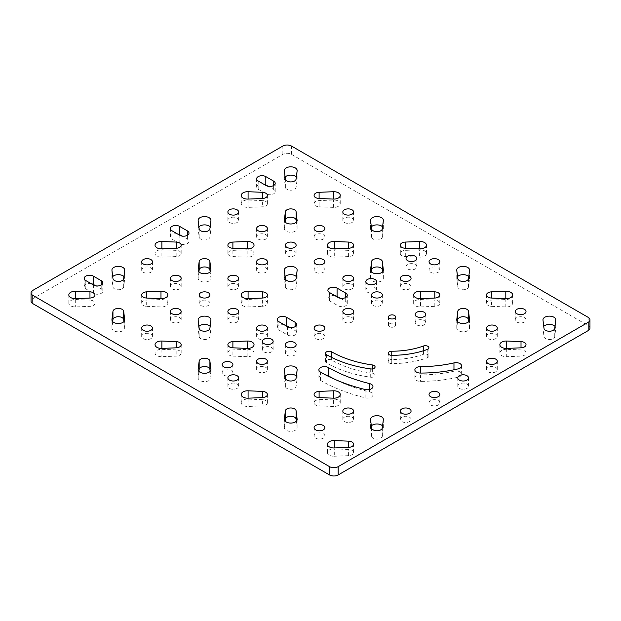 <?xml version="1.0" encoding="UTF-8"?>
<svg xmlns="http://www.w3.org/2000/svg" width="621" height="621" viewBox="0 0 621 621"><rect width="100%" height="100%" fill="white"/><g stroke="black" fill="none" stroke-linecap="round" stroke-linejoin="round"><path stroke-width="0.47" stroke-dasharray="3.1 2.33" d="M325.761 374.999A5.589 3.229 0 0 0 318.884 378.135A5.589 3.229 0 0 0 320.521 380.417A141.34 81.607 0 0 0 365.179 397.813A5.589 3.229 0 0 0 372.949 394.847A5.589 3.229 0 0 0 369.549 391.874A130.169 75.149 180 0 1 335.262 379.532M453.967 371.195A90.41 52.195 180 0 1 420.464 374.913A5.589 3.229 0 0 0 414.875 378.135A5.589 3.229 0 0 0 420.464 381.364A101.58 58.646 0 0 0 458.104 377.188A5.589 3.229 0 0 0 461.628 374.191A5.589 3.229 0 0 0 453.967 371.195L453.967 369.782M372.352 373.229A85.442 49.331 180 0 1 331.622 360.11A3.555 2.049 0 0 0 327.748 359.66A3.555 2.049 0 0 0 325.551 361.562A3.555 2.049 0 0 0 326.592 363.013A92.552 53.437 0 0 0 370.706 377.226A3.555 2.049 0 0 0 375.084 375.224A3.555 2.049 0 0 0 372.352 373.229L372.352 368.928M423.452 354.319A59.375 34.279 180 0 1 391.766 359.505A3.555 2.049 0 0 0 388.195 361.562A3.555 2.049 0 0 0 391.735 363.611A66.486 38.386 0 0 0 427.209 357.797A3.555 2.049 0 0 0 428.886 356.058A3.555 2.049 0 0 0 427.054 354.265A3.555 2.049 0 0 0 423.452 354.319L423.452 350.764M457.545 276.586A6.404 3.695 0 0 0 456.761 278.355A6.404 3.695 0 0 0 456.777 278.619L457.793 286.871A5.387 3.105 0 0 0 463.165 289.759A5.387 3.105 0 0 0 468.529 286.871L469.546 278.619A6.404 3.695 0 0 0 469.561 278.355A6.404 3.695 0 0 0 468.777 276.586M420.51 306.929L434.809 306.339A5.387 3.105 0 0 0 439.808 303.242A5.387 3.105 0 0 0 434.809 300.137L420.51 299.555A6.404 3.695 0 0 0 413.656 303.242A6.404 3.695 0 0 0 420.51 306.929L420.51 299.555M285.124 376.124A6.404 3.695 0 0 0 284.34 377.902A6.404 3.695 0 0 0 284.356 378.158L285.373 386.417A5.387 3.105 0 0 0 290.744 389.305A5.387 3.105 0 0 0 296.116 386.417L297.125 378.158A6.404 3.695 0 0 0 297.141 377.902A6.404 3.695 0 0 0 296.357 376.124M262.388 399.683L248.09 399.101A6.404 3.695 0 0 0 241.235 402.788A6.404 3.695 0 0 0 248.09 406.476L262.388 405.886A5.387 3.105 0 0 0 267.395 402.788A5.387 3.105 0 0 0 262.388 399.683L262.388 405.886M457.545 321.608L456.777 327.865A6.404 3.695 0 0 0 456.761 328.129A6.404 3.695 0 0 0 463.165 331.824A6.404 3.695 0 0 0 469.561 328.129A6.404 3.695 0 0 0 469.546 327.865L468.777 321.608M333.399 399.101L319.101 399.683A5.387 3.105 0 0 0 314.094 402.788A5.387 3.105 0 0 0 319.101 405.886L333.399 406.476A6.404 3.695 0 0 0 340.246 402.788A6.404 3.695 0 0 0 333.399 399.101L333.399 406.476M506.72 349.328A6.404 3.695 0 0 0 499.866 353.015A6.404 3.695 0 0 0 506.72 356.702L521.011 356.112A5.387 3.105 0 0 0 526.018 353.015A5.387 3.105 0 0 0 521.011 349.91L506.72 349.328L506.72 348.404L506.72 356.702M371.335 425.897A6.404 3.695 0 0 0 370.551 427.675A6.404 3.695 0 0 0 370.566 427.931L371.583 436.19A5.387 3.105 0 0 0 376.955 439.078A5.387 3.105 0 0 0 382.326 436.19L383.336 427.931A6.404 3.695 0 0 0 383.351 427.675A6.404 3.695 0 0 0 382.567 425.897M146.68 306.339L160.979 306.929A6.404 3.695 0 0 0 167.833 303.242A6.404 3.695 0 0 0 160.979 299.555L146.68 300.137A5.387 3.105 0 0 0 141.681 303.242A5.387 3.105 0 0 0 146.68 306.339L146.68 300.137M112.711 276.586A6.404 3.695 0 0 0 111.927 278.355A6.404 3.695 0 0 0 111.943 278.619L112.952 286.871A5.387 3.105 0 0 0 118.324 289.759A5.387 3.105 0 0 0 123.695 286.871L124.712 278.619A6.404 3.695 0 0 0 124.728 278.355A6.404 3.695 0 0 0 123.944 276.586M112.711 321.608L111.943 327.865A6.404 3.695 0 0 0 111.927 328.129A6.404 3.695 0 0 0 118.324 331.824A6.404 3.695 0 0 0 124.728 328.129A6.404 3.695 0 0 0 124.712 327.865L123.944 321.608M198.922 271.835L198.153 278.092A6.404 3.695 0 0 0 198.138 278.355A6.404 3.695 0 0 0 204.534 282.05A6.404 3.695 0 0 0 210.938 278.355A6.404 3.695 0 0 0 210.923 278.092L210.154 271.835M247.189 249.782L232.891 250.372A5.387 3.105 0 0 0 227.884 253.469A5.387 3.105 0 0 0 232.891 256.574L247.189 257.156A6.404 3.695 0 0 0 254.043 253.469A6.404 3.695 0 0 0 247.189 249.782L247.189 257.156M198.922 326.351A6.404 3.695 0 0 0 198.138 328.129A6.404 3.695 0 0 0 198.153 328.393L199.162 336.644A5.387 3.105 0 0 0 204.534 339.532A5.387 3.105 0 0 0 209.906 336.644L210.923 328.393A6.404 3.695 0 0 0 210.938 328.129A6.404 3.695 0 0 0 210.154 326.351M334.3 257.156L348.598 256.574A5.387 3.105 0 0 0 353.597 253.469A5.387 3.105 0 0 0 348.598 250.372L334.3 249.782A6.404 3.695 0 0 0 327.446 253.469A6.404 3.695 0 0 0 334.3 257.156L334.3 249.782M232.891 356.112L247.189 356.702A6.404 3.695 0 0 0 254.043 353.015A6.404 3.695 0 0 0 247.189 349.328L232.891 349.91A5.387 3.105 0 0 0 227.884 353.015A5.387 3.105 0 0 0 232.891 356.112L232.891 349.91M371.335 271.835L370.566 278.092A6.404 3.695 0 0 0 370.551 278.355A6.404 3.695 0 0 0 376.955 282.05A6.404 3.695 0 0 0 383.351 278.355A6.404 3.695 0 0 0 383.336 278.092L382.567 271.835M248.09 299.555A6.404 3.695 0 0 0 241.235 303.242A6.404 3.695 0 0 0 248.09 306.929L262.388 306.339A5.387 3.105 0 0 0 267.395 303.242A5.387 3.105 0 0 0 262.388 300.137L248.09 299.555L248.09 298.631L248.09 306.929M285.124 276.586A6.404 3.695 0 0 0 284.34 278.355A6.404 3.695 0 0 0 284.356 278.619L285.373 286.871A5.387 3.105 0 0 0 290.744 289.759A5.387 3.105 0 0 0 296.116 286.871L297.125 278.619A6.404 3.695 0 0 0 297.141 278.355A6.404 3.695 0 0 0 296.357 276.586M262.388 200.599L248.09 200.009A6.404 3.695 0 0 0 241.235 203.696A6.404 3.695 0 0 0 248.09 207.383L262.388 206.801A5.387 3.105 0 0 0 267.395 203.696A5.387 3.105 0 0 0 262.388 200.599L262.388 206.801M319.101 206.801L333.399 207.383A6.404 3.695 0 0 0 340.246 203.696A6.404 3.695 0 0 0 333.399 200.009L319.101 200.599A5.387 3.105 0 0 0 314.094 203.696A5.387 3.105 0 0 0 319.101 206.801L319.101 200.599M285.124 222.062L284.356 228.318A6.404 3.695 0 0 0 284.34 228.582A6.404 3.695 0 0 0 290.744 232.277A6.404 3.695 0 0 0 297.141 228.582A6.404 3.695 0 0 0 297.125 228.318L296.357 222.062M491.514 306.339L505.812 306.929A6.404 3.695 0 0 0 512.667 303.242A6.404 3.695 0 0 0 505.812 299.555L491.514 300.137A5.387 3.105 0 0 0 486.515 303.242A5.387 3.105 0 0 0 491.514 306.339L491.514 300.137M285.124 421.147L284.356 427.411A6.404 3.695 0 0 0 284.34 427.675A6.404 3.695 0 0 0 290.744 431.37A6.404 3.695 0 0 0 297.141 427.675A6.404 3.695 0 0 0 297.125 427.411L296.357 421.147M543.755 326.351A6.404 3.695 0 0 0 542.971 328.129A6.404 3.695 0 0 0 542.987 328.393L543.996 336.644A5.387 3.105 0 0 0 549.368 339.532A5.387 3.105 0 0 0 554.739 336.644L555.756 328.393A6.404 3.695 0 0 0 555.772 328.129A6.404 3.695 0 0 0 554.988 326.351M334.3 456.241L348.598 455.659A5.387 3.105 0 0 0 353.597 452.562A5.387 3.105 0 0 0 348.598 449.457L334.3 448.874A6.404 3.695 0 0 0 327.446 452.562A6.404 3.695 0 0 0 334.3 456.241L334.3 448.874M89.967 300.137L75.677 299.555A6.404 3.695 0 0 0 68.822 303.242A6.404 3.695 0 0 0 75.677 306.929L89.967 306.339A5.387 3.105 0 0 0 94.974 303.242A5.387 3.105 0 0 0 89.967 300.137L89.967 306.339M198.922 226.812A6.404 3.695 0 0 0 198.138 228.582A6.404 3.695 0 0 0 198.153 228.846L199.162 237.098A5.387 3.105 0 0 0 204.534 239.985A5.387 3.105 0 0 0 209.906 237.098L210.923 228.846A6.404 3.695 0 0 0 210.938 228.582A6.404 3.695 0 0 0 210.154 226.812M161.879 257.156L176.178 256.574A5.387 3.105 0 0 0 181.185 253.469A5.387 3.105 0 0 0 176.178 250.372L161.879 249.782A6.404 3.695 0 0 0 155.033 253.469A6.404 3.695 0 0 0 161.879 257.156L161.879 249.782M176.178 349.91L161.879 349.328A6.404 3.695 0 0 0 155.033 353.015A6.404 3.695 0 0 0 161.879 356.702L176.178 356.112A5.387 3.105 0 0 0 181.185 353.015A5.387 3.105 0 0 0 176.178 349.91L176.178 356.112M198.922 371.381L198.153 377.638A6.404 3.695 0 0 0 198.138 377.902A6.404 3.695 0 0 0 204.534 381.597A6.404 3.695 0 0 0 210.938 377.902A6.404 3.695 0 0 0 210.923 377.638L210.154 371.381M419.602 257.156A6.404 3.695 0 0 0 426.456 253.469A6.404 3.695 0 0 0 419.602 249.782L405.311 250.372A5.387 3.105 0 0 0 400.304 253.469A5.387 3.105 0 0 0 405.311 256.574L419.602 257.156L419.602 249.782M371.335 226.812A6.404 3.695 0 0 0 370.551 228.582A6.404 3.695 0 0 0 370.566 228.846L371.583 237.098A5.387 3.105 0 0 0 376.955 239.985A5.387 3.105 0 0 0 382.326 237.098L383.336 228.846A6.404 3.695 0 0 0 383.351 228.582A6.404 3.695 0 0 0 382.567 226.812M285.124 177.039A6.404 3.695 0 0 0 284.34 178.809A6.404 3.695 0 0 0 284.356 179.073L285.373 187.325A5.387 3.105 0 0 0 290.744 190.212A5.387 3.105 0 0 0 296.116 187.325L297.125 179.073A6.404 3.695 0 0 0 297.141 178.809A6.404 3.695 0 0 0 296.357 177.039M284.317 324.83A5.387 3.105 0 0 0 277.315 327.795A5.387 3.105 0 0 0 278.891 329.992L287.507 334.975A5.387 3.105 0 0 0 293.376 335.643A5.387 3.105 0 0 0 296.706 332.771A5.387 3.105 0 0 0 295.122 330.574L289.704 327.446M334.89 295.627A5.387 3.105 0 0 0 327.888 298.592A5.387 3.105 0 0 0 329.464 300.797L338.088 305.773A5.387 3.105 0 0 0 343.956 306.448A5.387 3.105 0 0 0 347.279 303.576A5.387 3.105 0 0 0 345.703 301.371L340.277 298.243M177.412 233.915A5.387 3.105 0 0 0 170.41 236.88A5.387 3.105 0 0 0 171.994 239.077L179.803 243.587A5.387 3.105 0 0 0 185.671 244.263A5.387 3.105 0 0 0 189.001 241.39A5.387 3.105 0 0 0 187.418 239.194L182 236.058M91.209 283.688A5.387 3.105 0 0 0 84.208 286.654A5.387 3.105 0 0 0 85.783 288.85L93.6 293.36A5.387 3.105 0 0 0 99.461 294.036A5.387 3.105 0 0 0 102.791 291.164A5.387 3.105 0 0 0 101.215 288.967L95.789 285.831M263.622 184.142A5.387 3.105 0 0 0 256.62 187.107A5.387 3.105 0 0 0 258.196 189.304L266.013 193.814A5.387 3.105 0 0 0 271.882 194.489A5.387 3.105 0 0 0 275.204 191.617A5.387 3.105 0 0 0 273.628 189.421L268.202 186.284M407.632 268.94A5.387 3.105 0 0 0 413.501 269.615A5.387 3.105 0 0 0 416.823 266.743A5.387 3.105 0 0 0 411.436 263.63A5.387 3.105 0 0 0 406.049 266.743A5.387 3.105 0 0 0 407.632 268.94M367.399 292.165A5.387 3.105 0 0 0 373.268 292.84A5.387 3.105 0 0 0 376.59 289.968A5.387 3.105 0 0 0 371.203 286.863A5.387 3.105 0 0 0 365.823 289.968A5.387 3.105 0 0 0 367.399 292.165M263.948 351.897A5.387 3.105 0 0 0 269.817 352.565A5.387 3.105 0 0 0 273.139 349.693A5.387 3.105 0 0 0 267.752 346.588A5.387 3.105 0 0 0 262.373 349.693A5.387 3.105 0 0 0 263.948 351.897M223.715 375.123A5.387 3.105 0 0 0 229.584 375.798A5.387 3.105 0 0 0 232.906 372.926A5.387 3.105 0 0 0 227.527 369.813A5.387 3.105 0 0 0 222.139 372.926A5.387 3.105 0 0 0 223.715 375.123M516.827 322.027A5.387 3.105 0 0 0 522.696 322.703A5.387 3.105 0 0 0 526.018 319.831A5.387 3.105 0 0 0 520.631 316.726A5.387 3.105 0 0 0 515.251 319.831A5.387 3.105 0 0 0 516.827 322.027M488.09 338.624A5.387 3.105 0 0 0 493.959 339.299A5.387 3.105 0 0 0 497.281 336.427A5.387 3.105 0 0 0 491.894 333.314A5.387 3.105 0 0 0 486.515 336.427A5.387 3.105 0 0 0 488.09 338.624M459.354 388.397A5.387 3.105 0 0 0 465.222 389.064A5.387 3.105 0 0 0 468.545 386.192A5.387 3.105 0 0 0 463.165 383.087A5.387 3.105 0 0 0 457.778 386.192A5.387 3.105 0 0 0 459.354 388.397M488.09 371.8A5.387 3.105 0 0 0 493.959 372.476A5.387 3.105 0 0 0 497.281 369.604A5.387 3.105 0 0 0 491.894 366.499A5.387 3.105 0 0 0 486.515 369.604A5.387 3.105 0 0 0 488.09 371.8M430.617 404.985A5.387 3.105 0 0 0 436.485 405.66A5.387 3.105 0 0 0 439.808 402.788A5.387 3.105 0 0 0 434.428 399.676A5.387 3.105 0 0 0 429.041 402.788A5.387 3.105 0 0 0 430.617 404.985M344.407 421.574A5.387 3.105 0 0 0 350.275 422.249A5.387 3.105 0 0 0 353.597 419.377A5.387 3.105 0 0 0 348.218 416.272A5.387 3.105 0 0 0 342.831 419.377A5.387 3.105 0 0 0 344.407 421.574M315.67 438.162A5.387 3.105 0 0 0 321.538 438.837A5.387 3.105 0 0 0 324.868 435.965A5.387 3.105 0 0 0 319.481 432.86A5.387 3.105 0 0 0 314.094 435.965A5.387 3.105 0 0 0 315.67 438.162M401.88 421.574A5.387 3.105 0 0 0 407.749 422.249A5.387 3.105 0 0 0 411.071 419.377A5.387 3.105 0 0 0 405.692 416.272A5.387 3.105 0 0 0 400.304 419.377A5.387 3.105 0 0 0 401.88 421.574M286.933 355.212A5.387 3.105 0 0 0 292.801 355.887A5.387 3.105 0 0 0 296.132 353.015A5.387 3.105 0 0 0 290.744 349.902A5.387 3.105 0 0 0 285.357 353.015A5.387 3.105 0 0 0 286.933 355.212M315.67 338.624A5.387 3.105 0 0 0 321.538 339.299A5.387 3.105 0 0 0 324.868 336.427A5.387 3.105 0 0 0 319.481 333.314A5.387 3.105 0 0 0 314.094 336.427A5.387 3.105 0 0 0 315.67 338.624M258.196 371.8A5.387 3.105 0 0 0 264.065 372.476A5.387 3.105 0 0 0 267.395 369.604A5.387 3.105 0 0 0 262.008 366.499A5.387 3.105 0 0 0 256.62 369.604A5.387 3.105 0 0 0 258.196 371.8M229.467 388.397A5.387 3.105 0 0 0 235.328 389.064A5.387 3.105 0 0 0 238.658 386.192A5.387 3.105 0 0 0 233.271 383.087A5.387 3.105 0 0 0 227.884 386.192A5.387 3.105 0 0 0 229.467 388.397M430.617 272.262A5.387 3.105 0 0 0 436.485 272.93A5.387 3.105 0 0 0 439.808 270.057A5.387 3.105 0 0 0 434.428 266.952A5.387 3.105 0 0 0 429.041 270.057A5.387 3.105 0 0 0 430.617 272.262M401.88 288.85A5.387 3.105 0 0 0 407.749 289.526A5.387 3.105 0 0 0 411.071 286.654A5.387 3.105 0 0 0 405.692 283.541A5.387 3.105 0 0 0 400.304 286.654A5.387 3.105 0 0 0 401.88 288.85M344.407 322.027A5.387 3.105 0 0 0 350.275 322.703A5.387 3.105 0 0 0 353.597 319.831A5.387 3.105 0 0 0 348.218 316.726A5.387 3.105 0 0 0 342.831 319.831A5.387 3.105 0 0 0 344.407 322.027M373.143 305.439A5.387 3.105 0 0 0 379.012 306.114A5.387 3.105 0 0 0 382.334 303.242A5.387 3.105 0 0 0 376.955 300.129A5.387 3.105 0 0 0 371.568 303.242A5.387 3.105 0 0 0 373.143 305.439M143.257 338.624A5.387 3.105 0 0 0 149.125 339.299A5.387 3.105 0 0 0 152.448 336.427A5.387 3.105 0 0 0 147.061 333.314A5.387 3.105 0 0 0 141.681 336.427A5.387 3.105 0 0 0 143.257 338.624M171.994 322.027A5.387 3.105 0 0 0 177.862 322.703A5.387 3.105 0 0 0 181.185 319.831A5.387 3.105 0 0 0 175.797 316.726A5.387 3.105 0 0 0 170.41 319.831A5.387 3.105 0 0 0 171.994 322.027M200.73 305.439A5.387 3.105 0 0 0 206.599 306.114A5.387 3.105 0 0 0 209.921 303.242A5.387 3.105 0 0 0 204.534 300.129A5.387 3.105 0 0 0 199.147 303.242A5.387 3.105 0 0 0 200.73 305.439M171.994 288.85A5.387 3.105 0 0 0 177.862 289.526A5.387 3.105 0 0 0 181.185 286.654A5.387 3.105 0 0 0 175.797 283.541A5.387 3.105 0 0 0 170.41 286.654A5.387 3.105 0 0 0 171.994 288.85M143.257 272.262A5.387 3.105 0 0 0 149.125 272.93A5.387 3.105 0 0 0 152.448 270.057A5.387 3.105 0 0 0 147.061 266.952A5.387 3.105 0 0 0 141.681 270.057A5.387 3.105 0 0 0 143.257 272.262M229.467 222.489A5.387 3.105 0 0 0 235.328 223.156A5.387 3.105 0 0 0 238.658 220.284A5.387 3.105 0 0 0 233.271 217.179A5.387 3.105 0 0 0 227.884 220.284A5.387 3.105 0 0 0 229.467 222.489M258.196 239.077A5.387 3.105 0 0 0 264.065 239.753A5.387 3.105 0 0 0 267.395 236.88A5.387 3.105 0 0 0 262.008 233.768A5.387 3.105 0 0 0 256.62 236.88A5.387 3.105 0 0 0 258.196 239.077M286.933 255.666A5.387 3.105 0 0 0 292.801 256.341A5.387 3.105 0 0 0 296.132 253.469A5.387 3.105 0 0 0 290.744 250.364A5.387 3.105 0 0 0 285.357 253.469A5.387 3.105 0 0 0 286.933 255.666M315.67 239.077A5.387 3.105 0 0 0 321.538 239.753A5.387 3.105 0 0 0 324.868 236.88A5.387 3.105 0 0 0 319.481 233.768A5.387 3.105 0 0 0 314.094 236.88A5.387 3.105 0 0 0 315.67 239.077M344.407 222.489A5.387 3.105 0 0 0 350.275 223.156A5.387 3.105 0 0 0 353.597 220.284A5.387 3.105 0 0 0 348.218 217.179A5.387 3.105 0 0 0 342.831 220.284A5.387 3.105 0 0 0 344.407 222.489M258.196 272.262A5.387 3.105 0 0 0 264.065 272.93A5.387 3.105 0 0 0 267.395 270.057A5.387 3.105 0 0 0 262.008 266.952A5.387 3.105 0 0 0 256.62 270.057A5.387 3.105 0 0 0 258.196 272.262M229.467 288.85A5.387 3.105 0 0 0 235.328 289.526A5.387 3.105 0 0 0 238.658 286.654A5.387 3.105 0 0 0 233.271 283.541A5.387 3.105 0 0 0 227.884 286.654A5.387 3.105 0 0 0 229.467 288.85M229.467 322.027A5.387 3.105 0 0 0 235.328 322.703A5.387 3.105 0 0 0 238.658 319.831A5.387 3.105 0 0 0 233.271 316.726A5.387 3.105 0 0 0 227.884 319.831A5.387 3.105 0 0 0 229.467 322.027M315.67 272.262A5.387 3.105 0 0 0 321.538 272.93A5.387 3.105 0 0 0 324.868 270.057A5.387 3.105 0 0 0 319.481 266.952A5.387 3.105 0 0 0 314.094 270.057A5.387 3.105 0 0 0 315.67 272.262M258.196 338.624A5.387 3.105 0 0 0 264.065 339.299A5.387 3.105 0 0 0 267.395 336.427A5.387 3.105 0 0 0 262.008 333.314A5.387 3.105 0 0 0 256.62 336.427A5.387 3.105 0 0 0 258.196 338.624M344.407 288.85A5.387 3.105 0 0 0 350.275 289.526A5.387 3.105 0 0 0 353.597 286.654A5.387 3.105 0 0 0 348.218 283.541A5.387 3.105 0 0 0 342.831 286.654A5.387 3.105 0 0 0 344.407 288.85M416.73 324.868A5.286 3.051 0 0 0 422.482 325.528A5.286 3.051 0 0 0 425.75 322.71A5.286 3.051 0 0 0 420.464 319.66A5.286 3.051 0 0 0 415.177 322.71A5.286 3.051 0 0 0 416.73 324.868M389.522 326.677A3.555 2.049 0 0 0 393.404 327.12A3.555 2.049 0 0 0 395.593 325.225A3.555 2.049 0 0 0 392.037 323.168A3.555 2.049 0 0 0 388.482 325.225A3.555 2.049 0 0 0 389.522 326.677M589.95 328.129A6.094 3.516 0 0 0 588.165 325.637L291.459 154.342A6.094 3.516 0 0 0 282.842 154.342L32.835 298.678A6.094 3.516 0 0 0 31.05 301.169M369.549 391.874L369.549 389.522M365.179 397.813L365.179 389.522M320.521 380.417L320.521 372.119M420.464 374.913L420.464 381.364M458.104 377.188L458.104 368.89M331.622 360.11L331.622 357.409M370.706 377.226L370.706 368.928M326.592 363.013L326.592 354.715M391.766 359.505L391.766 355.313M427.209 357.797L427.209 349.507M391.735 363.611L391.735 355.313M456.777 278.619L456.777 270.321M457.793 286.871L457.793 278.573M469.546 278.619L469.546 270.321M468.529 286.871L468.529 278.573M434.809 306.339L434.809 300.137M284.356 378.158L284.356 369.868M285.373 386.417L285.373 378.119M297.125 378.158L297.125 369.868M296.116 386.417L296.116 378.119M248.09 399.101L248.09 406.476M456.777 327.865L456.777 320.094M469.546 327.865L469.546 320.094M319.101 399.683L319.101 405.886M521.011 349.91L521.011 356.112M370.566 427.931L370.566 419.641M371.583 436.19L371.583 427.892M383.336 427.931L383.336 419.641M382.326 436.19L382.326 427.892M160.979 306.929L160.979 299.555M111.943 278.619L111.943 270.321M112.952 286.871L112.952 278.573M124.712 278.619L124.712 270.321M123.695 286.871L123.695 278.573M124.712 327.865L124.712 320.094M111.943 327.865L111.943 320.094M198.153 278.092L198.153 270.321M210.923 278.092L210.923 270.321M232.891 250.372L232.891 256.574M209.906 336.644L209.906 328.346M210.923 328.393L210.923 320.094M199.162 336.644L199.162 328.346M198.153 328.393L198.153 320.094M348.598 256.574L348.598 250.372M247.189 356.702L247.189 349.328M370.566 278.092L370.566 270.321M383.336 278.092L383.336 270.321M262.388 300.137L262.388 306.339M284.356 278.619L284.356 270.321M285.373 286.871L285.373 278.573M297.125 278.619L297.125 270.321M296.116 286.871L296.116 278.573M248.09 200.009L248.09 207.383M333.399 207.383L333.399 200.009M297.125 228.318L297.125 220.548M284.356 228.318L284.356 220.548M505.812 306.929L505.812 299.555M297.125 427.411L297.125 419.641M284.356 427.411L284.356 419.641M554.739 336.644L554.739 328.346M555.756 328.393L555.756 320.094M543.996 336.644L543.996 328.346M542.987 328.393L542.987 320.094M348.598 455.659L348.598 449.457M75.677 299.555L75.677 306.929M209.906 237.098L209.906 228.8M210.923 228.846L210.923 220.548M199.162 237.098L199.162 228.8M198.153 228.846L198.153 220.548M176.178 256.574L176.178 250.372M161.879 349.328L161.879 356.702M210.923 377.638L210.923 369.868M198.153 377.638L198.153 369.868M405.311 256.574L405.311 250.372M370.566 228.846L370.566 220.548M371.583 237.098L371.583 228.8M383.336 228.846L383.336 220.548M382.326 237.098L382.326 228.8M296.116 187.325L296.116 179.034M297.125 179.073L297.125 170.775M285.373 187.325L285.373 179.034M284.356 179.073L284.356 170.775M295.122 330.574L295.122 326.677M287.507 334.975L287.507 326.677M278.891 329.992L278.891 321.701M345.703 301.371L345.703 297.475M338.088 305.773L338.088 297.475M329.464 300.797L329.464 292.499M171.994 239.077L171.994 230.779M187.418 239.194L187.418 235.289M179.803 243.587L179.803 235.289M101.215 288.967L101.215 285.062M93.6 293.36L93.6 285.062M85.783 288.85L85.783 280.552M273.628 189.421L273.628 185.524M266.013 193.814L266.013 185.524M258.196 189.304L258.196 181.006M32.835 298.678L32.835 290.387M282.842 154.342L282.842 146.044M291.459 154.342L291.459 146.044M588.165 325.637L588.165 317.347M372.949 394.847L372.949 386.549M318.884 378.135L318.884 369.837M461.628 374.191L461.628 365.893M414.875 378.135L414.875 369.844M375.084 375.224L375.084 366.926M325.551 361.562L325.551 353.264M428.886 356.058L428.886 347.76M388.195 361.562L388.195 353.264M469.561 278.355L469.561 270.057M456.761 278.355L456.761 270.057M413.656 303.242L413.656 294.944M439.808 303.242L439.808 294.944M297.141 377.902L297.141 369.604M284.34 377.902L284.34 369.604M267.395 402.788L267.395 394.49M241.235 402.788L241.235 394.49M469.561 328.129L469.561 319.831M456.761 328.129L456.761 319.831M340.246 402.788L340.246 394.49M314.094 402.788L314.094 394.49M499.866 353.015L499.866 344.717M526.018 353.015L526.018 344.717M383.351 427.675L383.351 419.377M370.551 427.675L370.551 419.377M141.681 303.242L141.681 294.944M167.833 303.242L167.833 294.944M124.728 278.355L124.728 270.057M111.927 278.355L111.927 270.057M124.728 328.129L124.728 319.831M111.927 328.129L111.927 319.831M210.938 278.355L210.938 270.057M198.138 278.355L198.138 270.057M254.043 253.469L254.043 245.171M227.884 253.469L227.884 245.171M210.938 328.129L210.938 319.831M198.138 328.129L198.138 319.831M327.446 253.469L327.446 245.171M353.597 253.469L353.597 245.171M227.884 353.015L227.884 344.717M254.043 353.015L254.043 344.717M383.351 278.355L383.351 270.057M370.551 278.355L370.551 270.057M241.235 303.242L241.235 294.944M267.395 303.242L267.395 294.944M297.141 278.355L297.141 270.057M284.34 278.355L284.34 270.057M267.395 203.696L267.395 195.405M241.235 203.696L241.235 195.405M314.094 203.696L314.094 195.405M340.246 203.696L340.246 195.405M297.141 228.582L297.141 220.284M284.34 228.582L284.34 220.284M486.515 303.242L486.515 294.944M512.667 303.242L512.667 294.944M297.141 427.675L297.141 419.377M284.34 427.675L284.34 419.377M555.772 328.129L555.772 319.831M542.971 328.129L542.971 319.831M327.446 452.562L327.446 444.263M353.597 452.562L353.597 444.263M94.974 303.242L94.974 294.944M68.822 303.242L68.822 294.944M210.938 228.582L210.938 220.284M198.138 228.582L198.138 220.284M155.033 253.469L155.033 245.171M181.185 253.469L181.185 245.171M181.185 353.015L181.185 344.717M155.033 353.015L155.033 344.717M210.938 377.902L210.938 369.604M198.138 377.902L198.138 369.604M426.456 253.469L426.456 245.171M400.304 253.469L400.304 245.171M383.351 228.582L383.351 220.284M370.551 228.582L370.551 220.284M297.141 178.809L297.141 170.519M284.34 178.809L284.34 170.519M296.706 332.771L296.706 324.48M277.315 327.795L277.315 319.497M347.279 303.576L347.279 295.278M327.888 298.592L327.888 290.302M170.41 236.88L170.41 228.582M189.001 241.39L189.001 233.092M102.791 291.164L102.791 282.865M84.208 286.654L84.208 278.355M275.204 191.617L275.204 183.319M256.62 187.107L256.62 178.809M416.823 266.743L416.823 258.445M406.049 266.743L406.049 258.445M376.59 289.968L376.59 281.67M365.823 289.968L365.823 281.67M273.139 349.693L273.139 341.403M262.373 349.693L262.373 341.403M232.906 372.926L232.906 364.628M222.139 372.926L222.139 364.628M526.018 319.831L526.018 311.54M515.251 319.831L515.251 311.54M497.281 336.427L497.281 328.129M486.515 336.427L486.515 328.129M468.545 386.192L468.545 377.902M457.778 386.192L457.778 377.902M497.281 369.604L497.281 361.306M486.515 369.604L486.515 361.306M439.808 402.788L439.808 394.49M429.041 402.788L429.041 394.49M353.597 419.377L353.597 411.079M342.831 419.377L342.831 411.079M324.868 435.965L324.868 427.675M314.094 435.965L314.094 427.675M411.071 419.377L411.071 411.079M400.304 419.377L400.304 411.079M296.132 353.015L296.132 344.717M285.357 353.015L285.357 344.717M324.868 336.427L324.868 328.129M314.094 336.427L314.094 328.129M267.395 369.604L267.395 361.306M256.62 369.604L256.62 361.306M238.658 386.192L238.658 377.902M227.884 386.192L227.884 377.902M439.808 270.057L439.808 261.767M429.041 270.057L429.041 261.767M411.071 286.654L411.071 278.355M400.304 286.654L400.304 278.355M353.597 319.831L353.597 311.54M342.831 319.831L342.831 311.54M382.334 303.242L382.334 294.944M371.568 303.242L371.568 294.944M152.448 336.427L152.448 328.129M141.681 336.427L141.681 328.129M181.185 319.831L181.185 311.54M170.41 319.831L170.41 311.54M209.921 303.242L209.921 294.944M199.147 303.242L199.147 294.944M181.185 286.654L181.185 278.355M170.41 286.654L170.41 278.355M152.448 270.057L152.448 261.767M141.681 270.057L141.681 261.767M238.658 220.284L238.658 211.994M227.884 220.284L227.884 211.994M267.395 236.88L267.395 228.582M256.62 236.88L256.62 228.582M296.132 253.469L296.132 245.171M285.357 253.469L285.357 245.171M324.868 236.88L324.868 228.582M314.094 236.88L314.094 228.582M353.597 220.284L353.597 211.994M342.831 220.284L342.831 211.994M267.395 270.057L267.395 261.767M256.62 270.057L256.62 261.767M238.658 286.654L238.658 278.355M227.884 286.654L227.884 278.355M238.658 319.831L238.658 311.54M227.884 319.831L227.884 311.54M324.868 270.057L324.868 261.767M314.094 270.057L314.094 261.767M267.395 336.427L267.395 328.129M256.62 336.427L256.62 328.129M353.597 286.654L353.597 278.355M342.831 286.654L342.831 278.355M425.75 322.71L425.75 314.42M415.177 322.71L415.177 314.42M395.593 325.225L395.593 316.927M388.482 325.225L388.482 316.927"/><path stroke-width="0.93" d="M369.549 383.584A5.589 3.229 180 0 1 372.949 386.549A5.589 3.229 180 0 1 365.179 389.522A141.34 81.607 180 0 1 320.521 372.119A5.589 3.229 180 0 1 318.884 369.837A5.589 3.229 180 0 1 322.33 366.856A5.589 3.229 180 0 1 328.424 367.554A130.169 75.149 0 0 0 369.549 383.584L369.549 389.522M335.262 379.532A130.169 75.149 180 0 1 328.424 375.852A5.589 3.229 0 0 0 325.761 374.999M420.464 366.615A90.41 52.195 0 0 0 453.967 362.897A5.589 3.229 180 0 1 461.628 365.893A5.589 3.229 180 0 1 458.104 368.89A101.58 58.646 180 0 1 420.464 373.066A5.589 3.229 180 0 1 414.875 369.844A5.589 3.229 180 0 1 420.464 366.615L420.464 373.066M331.622 351.812A85.442 49.331 0 0 0 372.352 364.931A3.555 2.049 180 0 1 375.084 366.926A3.555 2.049 180 0 1 370.706 368.928A92.552 53.437 180 0 1 326.592 354.715A3.555 2.049 180 0 1 325.551 353.264A3.555 2.049 180 0 1 327.748 351.37A3.555 2.049 180 0 1 331.622 351.812L331.622 357.409M391.766 351.207A59.375 34.279 0 0 0 423.452 346.021A3.555 2.049 180 0 1 427.054 345.967A3.555 2.049 180 0 1 428.886 347.76A3.555 2.049 180 0 1 427.209 349.507A66.486 38.386 180 0 1 391.735 355.313A3.555 2.049 180 0 1 388.195 353.264A3.555 2.049 180 0 1 391.766 351.207L391.766 355.313M457.793 278.573L456.777 270.321A6.404 3.695 180 0 1 456.761 270.057A6.404 3.695 180 0 1 463.165 266.362A6.404 3.695 180 0 1 469.561 270.057A6.404 3.695 180 0 1 469.546 270.321L468.529 278.573A5.387 3.105 180 0 1 463.165 281.46A5.387 3.105 180 0 1 457.793 278.573M468.777 276.586A6.404 3.695 0 0 0 463.165 274.661A6.404 3.695 0 0 0 457.545 276.586M434.809 298.049L420.51 298.631A6.404 3.695 180 0 1 413.656 294.944A6.404 3.695 180 0 1 420.51 291.257L434.809 291.847A5.387 3.105 180 0 1 439.808 294.944A5.387 3.105 180 0 1 434.809 298.049L434.809 291.847M285.373 378.119L284.356 369.868A6.404 3.695 180 0 1 284.34 369.604A6.404 3.695 180 0 1 290.744 365.909A6.404 3.695 180 0 1 297.141 369.604A6.404 3.695 180 0 1 297.125 369.868L296.116 378.119A5.387 3.105 180 0 1 290.744 381.007A5.387 3.105 180 0 1 285.373 378.119M296.357 376.124A6.404 3.695 0 0 0 290.744 374.207A6.404 3.695 0 0 0 285.124 376.124M248.09 390.803L262.388 391.393A5.387 3.105 180 0 1 267.395 394.49A5.387 3.105 180 0 1 262.388 397.595L248.09 398.177A6.404 3.695 180 0 1 241.235 394.49A6.404 3.695 180 0 1 248.09 390.803L248.09 398.177M468.777 321.608L468.529 319.613A5.387 3.105 0 0 0 463.165 316.726A5.387 3.105 0 0 0 457.793 319.613L457.545 321.608M456.777 319.574L457.793 311.315A5.387 3.105 180 0 1 463.165 308.427A5.387 3.105 180 0 1 468.529 311.315L469.546 319.574A6.404 3.695 180 0 1 469.561 319.831A6.404 3.695 180 0 1 463.165 323.525A6.404 3.695 180 0 1 456.761 319.831A6.404 3.695 180 0 1 456.777 319.574L456.777 320.094M319.101 391.393L333.399 390.803A6.404 3.695 180 0 1 340.246 394.49A6.404 3.695 180 0 1 333.399 398.177L319.101 397.595A5.387 3.105 180 0 1 314.094 394.49A5.387 3.105 180 0 1 319.101 391.393L319.101 397.595M506.72 348.404A6.404 3.695 180 0 1 499.866 344.717A6.404 3.695 180 0 1 506.72 341.03L521.011 341.62A5.387 3.105 180 0 1 526.018 344.717A5.387 3.105 180 0 1 521.011 347.822L506.72 348.404L506.72 341.03M371.583 427.892L370.566 419.641A6.404 3.695 180 0 1 370.551 419.377A6.404 3.695 180 0 1 376.955 415.682A6.404 3.695 180 0 1 383.351 419.377A6.404 3.695 180 0 1 383.336 419.641L382.326 427.892A5.387 3.105 180 0 1 376.955 430.78A5.387 3.105 180 0 1 371.583 427.892M382.567 425.897A6.404 3.695 0 0 0 376.955 423.98A6.404 3.695 0 0 0 371.335 425.897M160.979 298.631L146.68 298.049A5.387 3.105 180 0 1 141.681 294.944A5.387 3.105 180 0 1 146.68 291.847L160.979 291.257A6.404 3.695 180 0 1 167.833 294.944A6.404 3.695 180 0 1 160.979 298.631L160.979 291.257M112.952 278.573L111.943 270.321A6.404 3.695 180 0 1 111.927 270.057A6.404 3.695 180 0 1 118.324 266.362A6.404 3.695 180 0 1 124.728 270.057A6.404 3.695 180 0 1 124.712 270.321L123.695 278.573A5.387 3.105 180 0 1 118.324 281.46A5.387 3.105 180 0 1 112.952 278.573M123.944 276.586A6.404 3.695 0 0 0 118.324 274.661A6.404 3.695 0 0 0 112.711 276.586M124.712 319.574A6.404 3.695 180 0 1 124.728 319.831A6.404 3.695 180 0 1 118.324 323.525A6.404 3.695 180 0 1 111.927 319.831A6.404 3.695 180 0 1 111.943 319.574L112.952 311.315A5.387 3.105 180 0 1 118.324 308.427A5.387 3.105 180 0 1 123.695 311.315L124.712 320.094M123.944 321.608L123.695 319.613A5.387 3.105 0 0 0 118.324 316.726A5.387 3.105 0 0 0 112.952 319.613L112.711 321.608M210.154 271.835L209.906 269.84A5.387 3.105 0 0 0 204.534 266.952A5.387 3.105 0 0 0 199.162 269.84L198.922 271.835M198.153 269.801L199.162 261.542A5.387 3.105 180 0 1 204.534 258.654A5.387 3.105 180 0 1 209.906 261.542L210.923 269.801A6.404 3.695 180 0 1 210.938 270.057A6.404 3.695 180 0 1 204.534 273.752A6.404 3.695 180 0 1 198.138 270.057A6.404 3.695 180 0 1 198.153 269.801L198.153 270.321M232.891 242.074L247.189 241.491A6.404 3.695 180 0 1 254.043 245.171A6.404 3.695 180 0 1 247.189 248.858L232.891 248.276A5.387 3.105 180 0 1 227.884 245.171A5.387 3.105 180 0 1 232.891 242.074L232.891 248.276M210.923 320.094L209.906 328.346A5.387 3.105 180 0 1 204.534 331.234A5.387 3.105 180 0 1 199.162 328.346L198.153 320.094A6.404 3.695 180 0 1 198.138 319.831A6.404 3.695 180 0 1 204.534 316.136A6.404 3.695 180 0 1 210.938 319.831A6.404 3.695 180 0 1 210.923 320.094M210.154 326.351A6.404 3.695 0 0 0 204.534 324.434A6.404 3.695 0 0 0 198.922 326.351M348.598 248.276L334.3 248.858A6.404 3.695 180 0 1 327.446 245.171A6.404 3.695 180 0 1 334.3 241.491L348.598 242.074A5.387 3.105 180 0 1 353.597 245.171A5.387 3.105 180 0 1 348.598 248.276L348.598 242.074M247.189 348.404L232.891 347.822A5.387 3.105 180 0 1 227.884 344.717A5.387 3.105 180 0 1 232.891 341.62L247.189 341.03A6.404 3.695 180 0 1 254.043 344.717A6.404 3.695 180 0 1 247.189 348.404L247.189 341.03M382.567 271.835L382.326 269.84A5.387 3.105 0 0 0 376.955 266.952A5.387 3.105 0 0 0 371.583 269.84L371.335 271.835M370.566 269.801L371.583 261.542A5.387 3.105 180 0 1 376.955 258.654A5.387 3.105 180 0 1 382.326 261.542L383.336 269.801A6.404 3.695 180 0 1 383.351 270.057A6.404 3.695 180 0 1 376.955 273.752A6.404 3.695 180 0 1 370.551 270.057A6.404 3.695 180 0 1 370.566 269.801L370.566 270.321M248.09 298.631A6.404 3.695 180 0 1 241.235 294.944A6.404 3.695 180 0 1 248.09 291.257L262.388 291.847A5.387 3.105 180 0 1 267.395 294.944A5.387 3.105 180 0 1 262.388 298.049L248.09 298.631L248.09 291.257M285.373 278.573L284.356 270.321A6.404 3.695 180 0 1 284.34 270.057A6.404 3.695 180 0 1 290.744 266.362A6.404 3.695 180 0 1 297.141 270.057A6.404 3.695 180 0 1 297.125 270.321L296.116 278.573A5.387 3.105 180 0 1 290.744 281.46A5.387 3.105 180 0 1 285.373 278.573M296.357 276.586A6.404 3.695 0 0 0 290.744 274.661A6.404 3.695 0 0 0 285.124 276.586M248.09 191.718L262.388 192.3A5.387 3.105 180 0 1 267.395 195.405A5.387 3.105 180 0 1 262.388 198.503L248.09 199.085A6.404 3.695 180 0 1 241.235 195.405A6.404 3.695 180 0 1 248.09 191.718L248.09 199.085M333.399 199.085L319.101 198.503A5.387 3.105 180 0 1 314.094 195.405A5.387 3.105 180 0 1 319.101 192.3L333.399 191.718A6.404 3.695 180 0 1 340.246 195.405A6.404 3.695 180 0 1 333.399 199.085L333.399 191.718M297.125 220.028A6.404 3.695 180 0 1 297.141 220.284A6.404 3.695 180 0 1 290.744 223.987A6.404 3.695 180 0 1 284.34 220.284A6.404 3.695 180 0 1 284.356 220.028L285.373 211.769A5.387 3.105 180 0 1 290.744 208.881A5.387 3.105 180 0 1 296.116 211.769L297.125 220.548M296.357 222.062L296.116 220.067A5.387 3.105 0 0 0 290.744 217.179A5.387 3.105 0 0 0 285.373 220.067L285.124 222.062M505.812 298.631L491.514 298.049A5.387 3.105 180 0 1 486.515 294.944A5.387 3.105 180 0 1 491.514 291.847L505.812 291.257A6.404 3.695 180 0 1 512.667 294.944A6.404 3.695 180 0 1 505.812 298.631L505.812 291.257M296.357 421.147L296.116 419.159A5.387 3.105 0 0 0 290.744 416.272A5.387 3.105 0 0 0 285.373 419.159L285.124 421.147M296.116 410.861L297.125 419.113A6.404 3.695 180 0 1 297.141 419.377A6.404 3.695 180 0 1 290.744 423.072A6.404 3.695 180 0 1 284.34 419.377A6.404 3.695 180 0 1 284.356 419.113L285.373 410.861A5.387 3.105 180 0 1 290.744 407.974A5.387 3.105 180 0 1 296.116 410.861L296.116 419.159M555.756 320.094L554.739 328.346A5.387 3.105 180 0 1 549.368 331.234A5.387 3.105 180 0 1 543.996 328.346L542.987 320.094A6.404 3.695 180 0 1 542.971 319.831A6.404 3.695 180 0 1 549.368 316.136A6.404 3.695 180 0 1 555.772 319.831A6.404 3.695 180 0 1 555.756 320.094M554.988 326.351A6.404 3.695 0 0 0 549.368 324.434A6.404 3.695 0 0 0 543.755 326.351M348.598 447.361L334.3 447.951A6.404 3.695 180 0 1 327.446 444.263A6.404 3.695 180 0 1 334.3 440.576L348.598 441.158A5.387 3.105 180 0 1 353.597 444.263A5.387 3.105 180 0 1 348.598 447.361L348.598 441.158M75.677 291.257L89.967 291.847A5.387 3.105 180 0 1 94.974 294.944A5.387 3.105 180 0 1 89.967 298.049L75.677 298.631A6.404 3.695 180 0 1 68.822 294.944A6.404 3.695 180 0 1 75.677 291.257L75.677 298.631M210.923 220.548L209.906 228.8A5.387 3.105 180 0 1 204.534 231.695A5.387 3.105 180 0 1 199.162 228.8L198.153 220.548A6.404 3.695 180 0 1 198.138 220.284A6.404 3.695 180 0 1 204.534 216.589A6.404 3.695 180 0 1 210.938 220.284A6.404 3.695 180 0 1 210.923 220.548M210.154 226.812A6.404 3.695 0 0 0 204.534 224.887A6.404 3.695 0 0 0 198.922 226.812M176.178 248.276L161.879 248.858A6.404 3.695 180 0 1 155.033 245.171A6.404 3.695 180 0 1 161.879 241.491L176.178 242.074A5.387 3.105 180 0 1 181.185 245.171A5.387 3.105 180 0 1 176.178 248.276L176.178 242.074M161.879 341.03L176.178 341.62A5.387 3.105 180 0 1 181.185 344.717A5.387 3.105 180 0 1 176.178 347.822L161.879 348.404A6.404 3.695 180 0 1 155.033 344.717A6.404 3.695 180 0 1 161.879 341.03L161.879 348.404M210.154 371.381L209.906 369.386A5.387 3.105 0 0 0 204.534 366.499A5.387 3.105 0 0 0 199.162 369.386L198.922 371.381M209.906 361.088L210.923 369.34A6.404 3.695 180 0 1 210.938 369.604A6.404 3.695 180 0 1 204.534 373.299A6.404 3.695 180 0 1 198.138 369.604A6.404 3.695 180 0 1 198.153 369.34L199.162 361.088A5.387 3.105 180 0 1 204.534 358.201A5.387 3.105 180 0 1 209.906 361.088L209.906 369.386M419.602 241.491A6.404 3.695 180 0 1 426.456 245.171A6.404 3.695 180 0 1 419.602 248.858L405.311 248.276A5.387 3.105 180 0 1 400.304 245.171A5.387 3.105 180 0 1 405.311 242.074L419.602 241.491L419.602 248.858M371.583 228.8L370.566 220.548A6.404 3.695 180 0 1 370.551 220.284A6.404 3.695 180 0 1 376.955 216.589A6.404 3.695 180 0 1 383.351 220.284A6.404 3.695 180 0 1 383.336 220.548L382.326 228.8A5.387 3.105 180 0 1 376.955 231.695A5.387 3.105 180 0 1 371.583 228.8M382.567 226.812A6.404 3.695 0 0 0 376.955 224.887A6.404 3.695 0 0 0 371.335 226.812M297.125 170.775L296.116 179.034A5.387 3.105 180 0 1 290.744 181.922A5.387 3.105 180 0 1 285.373 179.034L284.356 170.775A6.404 3.695 180 0 1 284.34 170.519A6.404 3.695 180 0 1 290.744 166.824A6.404 3.695 180 0 1 297.141 170.519A6.404 3.695 180 0 1 297.125 170.775M296.357 177.039A6.404 3.695 0 0 0 290.744 175.114A6.404 3.695 0 0 0 285.124 177.039M289.704 327.446L286.506 325.598A5.387 3.105 0 0 0 284.317 324.83M286.506 317.3L295.122 322.276A5.387 3.105 180 0 1 296.706 324.48A5.387 3.105 180 0 1 293.376 327.352A5.387 3.105 180 0 1 287.507 326.677L278.891 321.701A5.387 3.105 180 0 1 277.315 319.497A5.387 3.105 180 0 1 280.638 316.625A5.387 3.105 180 0 1 286.506 317.3L286.506 325.598M340.277 298.243L337.079 296.396A5.387 3.105 0 0 0 334.89 295.627M337.079 288.105L345.703 293.081A5.387 3.105 180 0 1 347.279 295.278A5.387 3.105 180 0 1 343.956 298.15A5.387 3.105 180 0 1 338.088 297.475L329.464 292.499A5.387 3.105 180 0 1 327.888 290.302A5.387 3.105 180 0 1 331.21 287.43A5.387 3.105 180 0 1 337.079 288.105L337.079 296.396M171.994 230.779A5.387 3.105 180 0 1 170.41 228.582A5.387 3.105 180 0 1 173.74 225.71A5.387 3.105 180 0 1 179.609 226.386L187.418 230.896A5.387 3.105 180 0 1 189.001 233.092A5.387 3.105 180 0 1 185.671 235.964A5.387 3.105 180 0 1 179.803 235.289L171.994 230.779M182 236.058L179.609 234.684A5.387 3.105 0 0 0 177.412 233.915M95.789 285.831L93.398 284.449A5.387 3.105 0 0 0 91.209 283.688M93.398 276.159L101.215 280.669A5.387 3.105 180 0 1 102.791 282.865A5.387 3.105 180 0 1 99.461 285.738A5.387 3.105 180 0 1 93.6 285.062L85.783 280.552A5.387 3.105 180 0 1 84.208 278.355A5.387 3.105 180 0 1 87.53 275.483A5.387 3.105 180 0 1 93.398 276.159L93.398 284.449M268.202 186.284L265.811 184.911A5.387 3.105 0 0 0 263.622 184.142M265.811 176.612L273.628 181.122A5.387 3.105 180 0 1 275.204 183.319A5.387 3.105 180 0 1 271.882 186.191A5.387 3.105 180 0 1 266.013 185.524L258.196 181.006A5.387 3.105 180 0 1 256.62 178.809A5.387 3.105 180 0 1 259.951 175.937A5.387 3.105 180 0 1 265.811 176.612L265.811 184.911M407.632 260.641A5.387 3.105 180 0 1 406.049 258.445A5.387 3.105 180 0 1 411.436 255.34A5.387 3.105 180 0 1 416.823 258.445A5.387 3.105 180 0 1 413.501 261.317A5.387 3.105 180 0 1 407.632 260.641M367.399 283.875A5.387 3.105 180 0 1 365.823 281.67A5.387 3.105 180 0 1 371.203 278.565A5.387 3.105 180 0 1 376.59 281.67A5.387 3.105 180 0 1 373.268 284.542A5.387 3.105 180 0 1 367.399 283.875M263.948 343.599A5.387 3.105 180 0 1 262.373 341.403A5.387 3.105 180 0 1 267.752 338.29A5.387 3.105 180 0 1 273.139 341.403A5.387 3.105 180 0 1 269.817 344.275A5.387 3.105 180 0 1 263.948 343.599M223.715 366.825A5.387 3.105 180 0 1 222.139 364.628A5.387 3.105 180 0 1 227.527 361.515A5.387 3.105 180 0 1 232.906 364.628A5.387 3.105 180 0 1 229.584 367.5A5.387 3.105 180 0 1 223.715 366.825M516.827 313.737A5.387 3.105 180 0 1 515.251 311.54A5.387 3.105 180 0 1 520.631 308.427A5.387 3.105 180 0 1 526.018 311.54A5.387 3.105 180 0 1 522.696 314.412A5.387 3.105 180 0 1 516.827 313.737M488.09 330.325A5.387 3.105 180 0 1 486.515 328.129A5.387 3.105 180 0 1 491.894 325.016A5.387 3.105 180 0 1 497.281 328.129A5.387 3.105 180 0 1 493.959 331.001A5.387 3.105 180 0 1 488.09 330.325M459.354 380.099A5.387 3.105 180 0 1 457.778 377.902A5.387 3.105 180 0 1 463.165 374.789A5.387 3.105 180 0 1 468.545 377.902A5.387 3.105 180 0 1 465.222 380.774A5.387 3.105 180 0 1 459.354 380.099M488.09 363.51A5.387 3.105 180 0 1 486.515 361.306A5.387 3.105 180 0 1 491.894 358.201A5.387 3.105 180 0 1 497.281 361.306A5.387 3.105 180 0 1 493.959 364.178A5.387 3.105 180 0 1 488.09 363.51M430.617 396.687A5.387 3.105 180 0 1 429.041 394.49A5.387 3.105 180 0 1 434.428 391.385A5.387 3.105 180 0 1 439.808 394.49A5.387 3.105 180 0 1 436.485 397.362A5.387 3.105 180 0 1 430.617 396.687M344.407 413.283A5.387 3.105 180 0 1 342.831 411.079A5.387 3.105 180 0 1 348.218 407.974A5.387 3.105 180 0 1 353.597 411.079A5.387 3.105 180 0 1 350.275 413.951A5.387 3.105 180 0 1 344.407 413.283M315.67 429.872A5.387 3.105 180 0 1 314.094 427.675A5.387 3.105 180 0 1 319.481 424.562A5.387 3.105 180 0 1 324.868 427.675A5.387 3.105 180 0 1 321.538 430.547A5.387 3.105 180 0 1 315.67 429.872M401.88 413.283A5.387 3.105 180 0 1 400.304 411.079A5.387 3.105 180 0 1 405.692 407.974A5.387 3.105 180 0 1 411.071 411.079A5.387 3.105 180 0 1 407.749 413.951A5.387 3.105 180 0 1 401.88 413.283M286.933 346.914A5.387 3.105 180 0 1 285.357 344.717A5.387 3.105 180 0 1 290.744 341.612A5.387 3.105 180 0 1 296.132 344.717A5.387 3.105 180 0 1 292.801 347.589A5.387 3.105 180 0 1 286.933 346.914M315.67 330.325A5.387 3.105 180 0 1 314.094 328.129A5.387 3.105 180 0 1 319.481 325.016A5.387 3.105 180 0 1 324.868 328.129A5.387 3.105 180 0 1 321.538 331.001A5.387 3.105 180 0 1 315.67 330.325M258.196 363.51A5.387 3.105 180 0 1 256.62 361.306A5.387 3.105 180 0 1 262.008 358.201A5.387 3.105 180 0 1 267.395 361.306A5.387 3.105 180 0 1 264.065 364.178A5.387 3.105 180 0 1 258.196 363.51M229.467 380.099A5.387 3.105 180 0 1 227.884 377.902A5.387 3.105 180 0 1 233.271 374.789A5.387 3.105 180 0 1 238.658 377.902A5.387 3.105 180 0 1 235.328 380.774A5.387 3.105 180 0 1 229.467 380.099M430.617 263.964A5.387 3.105 180 0 1 429.041 261.767A5.387 3.105 180 0 1 434.428 258.654A5.387 3.105 180 0 1 439.808 261.767A5.387 3.105 180 0 1 436.485 264.639A5.387 3.105 180 0 1 430.617 263.964M401.88 280.552A5.387 3.105 180 0 1 400.304 278.355A5.387 3.105 180 0 1 405.692 275.243A5.387 3.105 180 0 1 411.071 278.355A5.387 3.105 180 0 1 407.749 281.228A5.387 3.105 180 0 1 401.88 280.552M344.407 313.737A5.387 3.105 180 0 1 342.831 311.54A5.387 3.105 180 0 1 348.218 308.427A5.387 3.105 180 0 1 353.597 311.54A5.387 3.105 180 0 1 350.275 314.412A5.387 3.105 180 0 1 344.407 313.737M373.143 297.141A5.387 3.105 180 0 1 371.568 294.944A5.387 3.105 180 0 1 376.955 291.839A5.387 3.105 180 0 1 382.334 294.944A5.387 3.105 180 0 1 379.012 297.816A5.387 3.105 180 0 1 373.143 297.141M143.257 330.325A5.387 3.105 180 0 1 141.681 328.129A5.387 3.105 180 0 1 147.061 325.016A5.387 3.105 180 0 1 152.448 328.129A5.387 3.105 180 0 1 149.125 331.001A5.387 3.105 180 0 1 143.257 330.325M171.994 313.737A5.387 3.105 180 0 1 170.41 311.54A5.387 3.105 180 0 1 175.797 308.427A5.387 3.105 180 0 1 181.185 311.54A5.387 3.105 180 0 1 177.862 314.412A5.387 3.105 180 0 1 171.994 313.737M200.73 297.141A5.387 3.105 180 0 1 199.147 294.944A5.387 3.105 180 0 1 204.534 291.839A5.387 3.105 180 0 1 209.921 294.944A5.387 3.105 180 0 1 206.599 297.816A5.387 3.105 180 0 1 200.73 297.141M171.994 280.552A5.387 3.105 180 0 1 170.41 278.355A5.387 3.105 180 0 1 175.797 275.243A5.387 3.105 180 0 1 181.185 278.355A5.387 3.105 180 0 1 177.862 281.228A5.387 3.105 180 0 1 171.994 280.552M143.257 263.964A5.387 3.105 180 0 1 141.681 261.767A5.387 3.105 180 0 1 147.061 258.654A5.387 3.105 180 0 1 152.448 261.767A5.387 3.105 180 0 1 149.125 264.639A5.387 3.105 180 0 1 143.257 263.964M229.467 214.191A5.387 3.105 180 0 1 227.884 211.994A5.387 3.105 180 0 1 233.271 208.881A5.387 3.105 180 0 1 238.658 211.994A5.387 3.105 180 0 1 235.328 214.866A5.387 3.105 180 0 1 229.467 214.191M258.196 230.779A5.387 3.105 180 0 1 256.62 228.582A5.387 3.105 180 0 1 262.008 225.477A5.387 3.105 180 0 1 267.395 228.582A5.387 3.105 180 0 1 264.065 231.454A5.387 3.105 180 0 1 258.196 230.779M286.933 247.375A5.387 3.105 180 0 1 285.357 245.171A5.387 3.105 180 0 1 290.744 242.066A5.387 3.105 180 0 1 296.132 245.171A5.387 3.105 180 0 1 292.801 248.043A5.387 3.105 180 0 1 286.933 247.375M315.67 230.779A5.387 3.105 180 0 1 314.094 228.582A5.387 3.105 180 0 1 319.481 225.477A5.387 3.105 180 0 1 324.868 228.582A5.387 3.105 180 0 1 321.538 231.454A5.387 3.105 180 0 1 315.67 230.779M344.407 214.191A5.387 3.105 180 0 1 342.831 211.994A5.387 3.105 180 0 1 348.218 208.881A5.387 3.105 180 0 1 353.597 211.994A5.387 3.105 180 0 1 350.275 214.866A5.387 3.105 180 0 1 344.407 214.191M258.196 263.964A5.387 3.105 180 0 1 256.62 261.767A5.387 3.105 180 0 1 262.008 258.654A5.387 3.105 180 0 1 267.395 261.767A5.387 3.105 180 0 1 264.065 264.639A5.387 3.105 180 0 1 258.196 263.964M229.467 280.552A5.387 3.105 180 0 1 227.884 278.355A5.387 3.105 180 0 1 233.271 275.243A5.387 3.105 180 0 1 238.658 278.355A5.387 3.105 180 0 1 235.328 281.228A5.387 3.105 180 0 1 229.467 280.552M229.467 313.737A5.387 3.105 180 0 1 227.884 311.54A5.387 3.105 180 0 1 233.271 308.427A5.387 3.105 180 0 1 238.658 311.54A5.387 3.105 180 0 1 235.328 314.412A5.387 3.105 180 0 1 229.467 313.737M315.67 263.964A5.387 3.105 180 0 1 314.094 261.767A5.387 3.105 180 0 1 319.481 258.654A5.387 3.105 180 0 1 324.868 261.767A5.387 3.105 180 0 1 321.538 264.639A5.387 3.105 180 0 1 315.67 263.964M258.196 330.325A5.387 3.105 180 0 1 256.62 328.129A5.387 3.105 180 0 1 262.008 325.016A5.387 3.105 180 0 1 267.395 328.129A5.387 3.105 180 0 1 264.065 331.001A5.387 3.105 180 0 1 258.196 330.325M344.407 280.552A5.387 3.105 180 0 1 342.831 278.355A5.387 3.105 180 0 1 348.218 275.243A5.387 3.105 180 0 1 353.597 278.355A5.387 3.105 180 0 1 350.275 281.228A5.387 3.105 180 0 1 344.407 280.552M416.73 316.578A5.286 3.051 180 0 1 415.177 314.42A5.286 3.051 180 0 1 420.464 311.369A5.286 3.051 180 0 1 425.75 314.42A5.286 3.051 180 0 1 422.482 317.238A5.286 3.051 180 0 1 416.73 316.578M389.522 318.379A3.555 2.049 180 0 1 388.482 316.927A3.555 2.049 180 0 1 392.037 314.878A3.555 2.049 180 0 1 395.593 316.927A3.555 2.049 180 0 1 393.404 318.829A3.555 2.049 180 0 1 389.522 318.379M31.05 292.871L31.05 301.169A6.094 3.516 0 0 0 32.835 303.653L329.541 474.956A6.094 3.516 0 0 0 338.158 474.956L588.165 330.613A6.094 3.516 0 0 0 589.95 328.129L589.95 319.831A6.094 3.516 0 0 0 588.165 317.347L291.459 146.044A6.094 3.516 0 0 0 282.842 146.044L32.835 290.387A6.094 3.516 0 0 0 31.05 292.871A6.094 3.516 0 0 0 32.835 295.363L329.541 466.658A6.094 3.516 0 0 0 338.158 466.658L588.165 322.322A6.094 3.516 0 0 0 589.95 319.831M328.424 375.852L328.424 367.554M453.967 369.782L453.967 362.897M372.352 368.928L372.352 364.931M423.452 350.764L423.452 346.021M420.51 298.631L420.51 291.257M262.388 397.595L262.388 391.393M457.793 319.613L457.793 311.315M468.529 319.613L468.529 311.315M469.546 320.094L469.546 319.574M333.399 398.177L333.399 390.803M521.011 347.822L521.011 341.62M146.68 298.049L146.68 291.847M111.943 320.094L111.943 319.574M112.952 319.613L112.952 311.315M123.695 319.613L123.695 311.315M199.162 269.84L199.162 261.542M209.906 269.84L209.906 261.542M210.923 270.321L210.923 269.801M247.189 248.858L247.189 241.491M334.3 248.858L334.3 241.491M232.891 347.822L232.891 341.62M371.583 269.84L371.583 261.542M382.326 269.84L382.326 261.542M383.336 270.321L383.336 269.801M262.388 298.049L262.388 291.847M262.388 198.503L262.388 192.3M319.101 198.503L319.101 192.3M284.356 220.548L284.356 220.028M285.373 220.067L285.373 211.769M296.116 220.067L296.116 211.769M491.514 298.049L491.514 291.847M297.125 419.641L297.125 419.113M284.356 419.641L284.356 419.113M285.373 419.159L285.373 410.861M334.3 447.951L334.3 440.576M89.967 298.049L89.967 291.847M161.879 248.858L161.879 241.491M176.178 347.822L176.178 341.62M210.923 369.868L210.923 369.34M198.153 369.868L198.153 369.34M199.162 369.386L199.162 361.088M405.311 248.276L405.311 242.074M295.122 326.677L295.122 322.276M345.703 297.475L345.703 293.081M179.609 234.684L179.609 226.386M187.418 235.289L187.418 230.896M101.215 285.062L101.215 280.669M273.628 185.524L273.628 181.122M32.835 303.653L32.835 295.363M588.165 330.613L588.165 322.322M338.158 474.956L338.158 466.658M329.541 474.956L329.541 466.658"/></g></svg>
